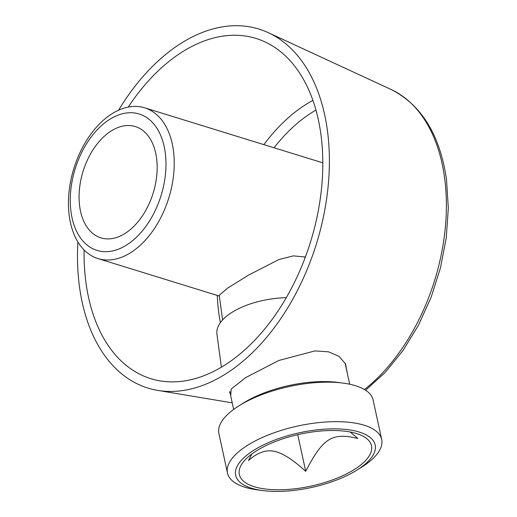 <?xml version="1.0" encoding="UTF-8"?>
<svg xmlns="http://www.w3.org/2000/svg" width="517" height="517" viewBox="0 0 517 517"><rect width="100%" height="100%" fill="white"/><g stroke="black" fill="none" stroke-linecap="round" stroke-linejoin="round"><path stroke-width="0.78" d="M77.893 241.956A187.884 118.361 107.2 0 0 79.489 286.806A187.884 118.361 -72.8 0 0 157.75 390.393A187.884 118.361 -72.8 0 0 283.51 314.549A187.884 118.361 -72.8 0 0 327.39 130.323A187.884 118.361 107.2 0 0 268.245 32.642A187.884 118.361 107.2 0 0 118.593 110.186M84.103 249.976A178.061 112.176 -72.8 0 0 85.964 282.715A178.061 112.176 -72.8 0 0 160.134 380.887A178.061 112.176 -72.8 0 0 279.329 309.011A178.061 112.176 -72.8 0 0 320.915 134.414A178.061 112.176 -72.8 0 0 264.859 41.838A178.061 112.176 -72.8 0 0 128.242 107.071M347.321 373.293L345.518 363.897L339.1 356.4L328.528 351.825L314.995 350.914L278.922 360.439L245.653 377.61L231.202 389.004L230.705 395.835M79.689 206.464A58.247 36.694 107.2 0 1 94.592 147.429A58.247 36.694 107.2 0 1 135.305 126.562A58.247 36.694 107.2 0 1 156.541 157.956A58.247 36.694 107.2 0 1 141.645 216.991A58.247 36.694 107.2 0 1 100.925 237.859A58.247 36.694 107.2 0 1 79.689 206.464M165.22 152.483A71.398 44.979 -72.8 0 0 109.623 119.395A71.398 44.979 -72.8 0 0 71.016 211.944A71.398 44.979 -72.8 0 0 126.607 245.026A71.398 44.979 -72.8 0 0 165.22 152.483M173.395 150.344A78.914 49.71 -72.8 0 0 144.624 107.807A78.914 49.71 -72.8 0 0 89.46 136.081A78.914 49.71 -72.8 0 0 69.278 216.067A78.914 49.71 -72.8 0 0 98.049 258.603A78.914 49.71 -72.8 0 0 153.206 230.33A78.914 49.71 -72.8 0 0 173.395 150.344M305.392 257.014L293.32 255.876L278.928 259.547L248.748 274.992L227.635 288.105L219.253 295.265M286.302 297.65A60.121 27.666 172.3 0 0 216.94 334.234L221.399 367.199M251.837 453.965L248.451 460.537C257.298 452.711 265.777 449.616 273.894 451.244C282.023 452.698 292.635 459.393 305.715 471.33C322.892 438.08 331.953 432.251 357.777 438.468L350.242 432.012M350.048 431.979A67.637 26.548 -12.3 0 1 362.798 436.096A67.637 26.548 -12.3 0 1 347.107 473.598A67.637 26.548 -12.3 0 1 260.801 488.313A67.637 26.548 -12.3 0 1 243.242 462.056A67.637 26.548 -12.3 0 1 350.048 431.979M305.715 471.33L297.753 434.661M352.529 430.415A71.398 28.021 167.7 0 0 253.608 450.378A71.398 28.021 167.7 0 0 258.319 489.877A71.398 28.021 167.7 0 0 262.817 490.588A71.398 28.021 167.7 0 0 356.82 470.173A71.398 28.021 167.7 0 0 352.529 430.415M356.82 470.173L361.383 467.329A78.914 30.968 167.7 0 0 381.695 439.495A78.914 30.968 167.7 0 0 356.64 423.384A78.914 30.968 167.7 0 0 270.288 434.19A78.914 30.968 167.7 0 0 227.461 472.99A78.914 30.968 167.7 0 0 252.516 489.101A78.914 30.968 167.7 0 0 257.485 489.89L262.817 490.588M227.461 472.99L218.885 433.504A78.914 30.968 -12.3 0 1 239.197 405.677A78.914 30.968 -12.3 0 1 343.094 383.11A78.914 30.968 -12.3 0 1 348.064 383.898A78.914 30.968 -12.3 0 1 373.119 400.009L381.695 439.495M239.197 405.677L243.759 402.827A71.398 28.021 -12.3 0 1 337.763 382.418L343.094 383.11M364.459 389.54A169.757 106.941 -72.8 0 0 444.581 177.764A169.757 106.941 -72.8 0 0 391.143 89.506L268.245 32.642M220.378 322.673A160.994 101.422 107.2 0 1 218.82 313.16A160.994 101.422 107.2 0 1 217.282 295.427M315.945 110.082A153.517 96.711 -72.8 0 0 274.055 147.784M263.857 144.637A160.994 101.422 107.2 0 1 312.895 100.382M304.985 258.099L304.817 256.839M232.223 402.853L157.75 390.393M391.143 89.506C421.581 104.983 440.038 135.047 446.52 179.69L448.317 208.112L446.268 237.846L440.458 267.929L431.094 297.372L418.479 325.199L403.021 350.487L385.21 372.414L365.59 390.245M229.994 392.571L229.451 392.481M219.363 296.073L98.049 258.603M219.247 295.213L222.594 319.952M322.808 162.842L144.624 107.807M345.104 363.102L349.692 384.221M229.748 391.434L233.652 409.425"/></g></svg>

